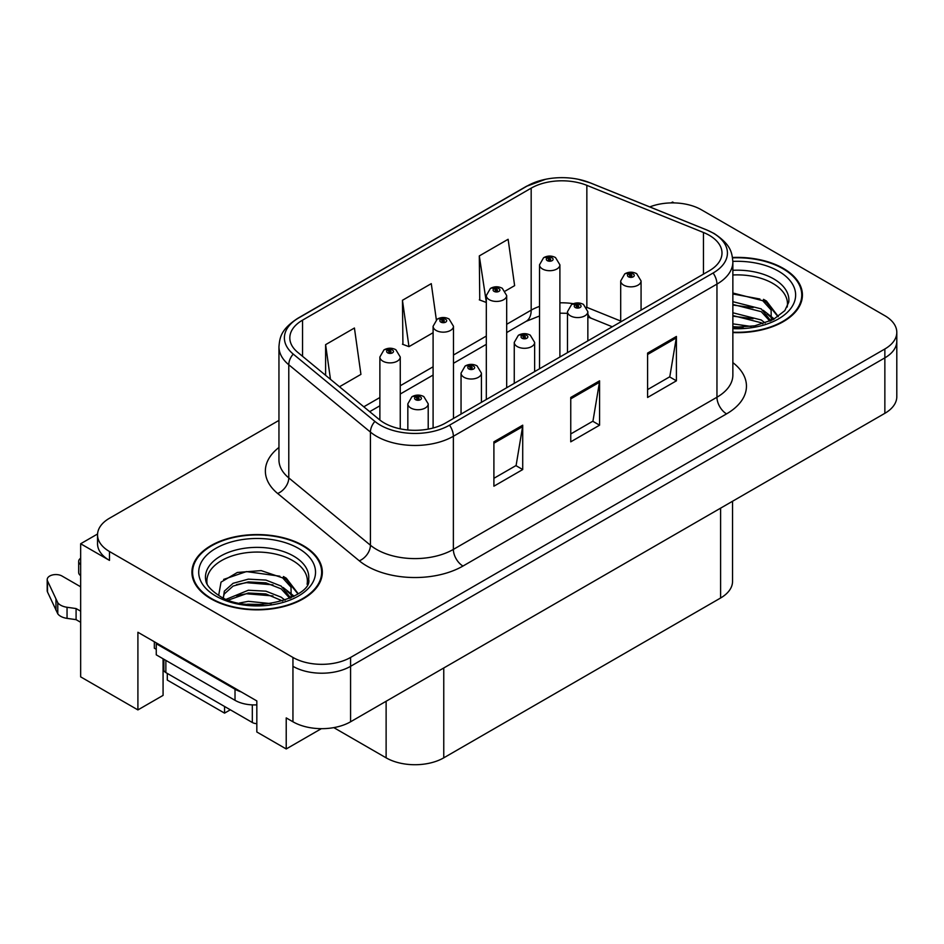 <?xml version="1.0" encoding="UTF-8"?>
<svg xmlns="http://www.w3.org/2000/svg" width="944" height="944" viewBox="0 0 944 944"><rect width="100%" height="100%" fill="white"/><g stroke="black" fill="none" stroke-linecap="round" stroke-linejoin="round"><path stroke-width="1.42" d="M97.562 533.997L80.653 543.756L80.653 676.86L137.907 709.912L137.907 632.268L256.827 700.932L256.827 731.989L286.221 748.958L286.221 717.9L292.947 721.782A40.757 23.529 0 0 0 350.578 721.782L884.858 413.319A40.757 23.529 0 0 0 896.8 396.681L896.8 341.221A40.757 23.529 0 0 1 884.858 357.859A40.757 23.529 0 0 0 896.8 341.221L896.8 332.347A40.757 23.529 0 0 0 884.858 315.709L701.392 209.78A40.757 23.529 0 0 0 649.779 206.913M321.361 728.674L286.221 748.958M674.11 202.913L672.576 202.016L671.031 202.913M278.952 420.399L109.48 518.244A40.757 23.529 0 0 0 97.539 534.882A40.757 23.529 0 0 0 109.48 551.52L292.947 657.449A40.757 23.529 0 0 0 350.578 657.449L350.578 666.322L884.858 357.859L350.578 666.322A40.757 23.529 0 0 1 292.947 666.322A40.757 23.529 0 0 0 350.578 666.322L350.578 721.782M80.653 543.756L109.48 560.394A40.757 23.529 0 0 1 97.539 543.756L97.539 534.882M167.3 673.426L167.3 680.081L224.554 713.133L224.554 706.478M732.544 501.264L732.544 581.362A40.757 23.529 180 0 1 720.602 598L443.763 757.831A40.757 23.529 180 0 1 386.12 757.831L333.798 727.623M163.076 658.782L163.076 695.386L137.907 709.912M230.324 709.805L224.554 713.133M732.863 332.583A65.207 37.642 0 0 0 802.424 295.024A65.207 37.642 0 0 0 783.331 268.403A65.207 37.642 0 0 0 732.509 257.476M303.225 545.585A65.207 37.642 0 0 0 232.165 537.431A65.207 37.642 0 0 0 191.915 572.206A65.207 37.642 0 0 0 211.008 598.826A65.207 37.642 0 0 0 282.067 606.992A65.207 37.642 0 0 0 322.329 572.206A65.207 37.642 0 0 0 303.225 545.585M192.588 575.663A65.207 37.642 0 0 0 192.364 576.642M709.263 235.292A43.471 25.099 180 0 1 721.995 253.039A43.471 25.099 180 0 1 709.263 270.786L445.686 422.959A43.471 25.099 180 0 1 379.335 419.608L297.679 352.289A43.471 25.099 180 0 1 289.82 337.893A43.471 25.099 180 0 1 302.552 320.146L531.177 188.151A43.471 25.099 180 0 1 586.849 185.343L703.457 232.484A43.471 25.099 180 0 1 709.263 235.292M713.109 233.074A48.911 28.237 0 0 0 706.584 229.911L589.965 182.77A48.911 28.237 0 0 0 578.224 179.277A48.911 28.237 0 0 0 545.608 179.277A48.911 28.237 0 0 0 527.33 185.933L298.705 317.927A48.911 28.237 0 0 0 293.23 354.083L374.886 421.413A48.911 28.237 0 0 0 449.521 425.178L713.109 273.005A48.911 28.237 0 0 0 713.109 233.074M493.901 441.827L493.901 486.195L522.716 469.557L522.716 425.189L493.901 441.827M493.901 478.313L516.097 465.51L522.598 426.664A10.868 6.278 -120 0 0 522.716 425.189M515.908 465.616L522.716 469.557M647.596 353.091L647.596 397.459L676.411 380.821L676.411 336.453L647.596 353.091M647.596 389.589L669.792 376.774L676.293 337.928A10.868 6.278 -120 0 0 676.411 336.453M669.603 376.88L676.411 380.821M570.754 397.459L570.754 441.827L599.57 425.189L599.57 380.821L570.754 397.459M570.754 433.957L592.95 421.142L599.452 382.296A10.868 6.278 -120 0 0 599.57 380.821M592.749 421.248L599.57 425.189M350.578 657.449L884.858 348.985A40.757 23.529 0 0 0 896.8 332.347M505.288 291.035L514.622 285.643L508.12 239.28L479.304 255.918L479.764 300.027M339.486 386.757L360.927 374.379L354.425 328.016L325.609 344.654L325.609 375.311M436.34 319.78L431.278 283.648L402.451 300.286L402.923 344.395M402.451 300.286L408.964 346.649L433.095 332.713M408.964 346.649L402.451 344.218M479.304 255.918L486.313 301.997M485.806 302.281L479.304 299.85M325.609 344.654L330.471 379.323M321.869 576.642A65.207 37.642 0 0 0 321.644 575.663M801.975 299.46A65.207 37.642 0 0 0 801.751 298.481M400.256 428.836L400.256 356.997A10.183 5.888 180 0 1 393.967 362.437A10.183 5.888 180 0 1 382.863 361.163A10.183 5.888 180 0 1 379.877 356.997L383.937 349.929A6.797 4.095 57.8 0 1 387.559 350.13A3.398 1.959 0 0 0 387.665 352.844A3.398 1.959 0 0 0 392.468 352.844A3.398 1.959 0 0 0 392.468 350.071A3.398 1.959 0 0 0 387.772 350.012L389.14 350.873A1.357 0.779 180 0 1 390.58 352.171A1.357 0.779 180 0 1 389.058 350.92L387.559 350.13M389.14 352.029L389.14 350.873M387.772 350.012A6.797 3.752 -117.9 0 0 384.597 349.551A6.797 3.752 -117.9 0 0 384.291 349.74M389.058 351.982L389.058 350.92M428.21 429.119L428.21 403.855A10.183 5.888 180 0 1 421.921 409.295A10.183 5.888 180 0 1 410.817 408.02A10.183 5.888 180 0 1 407.832 403.855L411.891 396.787A6.797 4.095 57.8 0 1 415.513 396.987A3.398 1.959 0 0 0 415.62 399.701A3.398 1.959 0 0 0 420.422 399.701A3.398 1.959 0 0 0 420.422 396.928A3.398 1.959 0 0 0 415.726 396.869L417.095 397.731A1.357 0.779 180 0 1 418.534 399.041A1.357 0.779 180 0 1 417.012 397.79L415.513 396.987M417.095 398.899L417.095 397.731M415.726 396.869A6.797 3.752 -117.9 0 0 412.552 396.409A6.797 3.752 -117.9 0 0 412.245 396.61M417.012 398.84L417.012 397.79M453.474 418.463L453.474 326.27A10.183 5.888 180 0 1 447.185 331.71A10.183 5.888 180 0 1 436.081 330.435A10.183 5.888 180 0 1 433.095 326.27L437.155 319.202A6.797 4.095 57.8 0 1 440.777 319.402A3.398 1.959 0 0 0 440.883 322.116A3.398 1.959 0 0 0 445.686 322.116A3.398 1.959 0 0 0 445.686 319.343A3.398 1.959 0 0 0 440.99 319.284L442.358 320.146A1.357 0.779 180 0 1 443.798 321.456A1.357 0.779 180 0 1 442.276 320.193L440.777 319.402M442.358 321.302L442.358 320.146M440.99 319.284A6.797 3.752 -117.9 0 0 437.804 318.824A6.797 3.752 -117.9 0 0 437.509 319.013M442.276 321.255L442.276 320.193M506.68 387.748L506.68 295.555A10.183 5.888 180 0 1 500.391 300.983A10.183 5.888 180 0 1 489.287 299.708A10.183 5.888 180 0 1 486.313 295.555L490.373 288.475A6.797 4.095 57.8 0 1 493.995 288.675A3.398 1.959 0 0 0 494.09 291.389A3.398 1.959 0 0 0 498.904 291.389A3.398 1.959 0 0 0 498.904 288.616A3.398 1.959 0 0 0 494.208 288.557L495.576 289.43A1.357 0.779 180 0 1 497.016 290.728A1.357 0.779 180 0 1 495.494 289.478L493.995 288.675M495.576 290.587L495.576 289.43M494.208 288.557A6.797 3.752 -117.9 0 0 491.022 288.097A6.797 3.752 -117.9 0 0 490.727 288.298M495.494 290.528L495.494 289.478M559.898 357.021L559.898 264.827A10.183 5.888 180 0 1 553.609 270.255A10.183 5.888 180 0 1 542.505 268.981A10.183 5.888 180 0 1 539.52 264.827L543.591 257.747A6.797 4.095 57.8 0 1 547.213 257.96A3.398 1.959 0 0 0 547.308 260.662A3.398 1.959 0 0 0 552.11 260.662A3.398 1.959 0 0 0 552.11 257.889A3.398 1.959 0 0 0 547.414 257.83L548.794 258.703A1.357 0.779 180 0 1 550.234 260.001A1.357 0.779 180 0 1 548.712 258.75L547.213 257.96M548.794 259.86L548.794 258.703M547.414 257.83A6.797 3.752 -117.9 0 0 544.24 257.37A6.797 3.752 -117.9 0 0 543.945 257.57M548.712 259.812L548.712 258.75M481.416 402.333L481.416 373.14A10.183 5.888 180 0 1 475.127 378.568A10.183 5.888 180 0 1 464.023 377.293A10.183 5.888 180 0 1 461.05 373.14L465.109 366.06A6.797 4.095 57.8 0 1 468.731 366.26A3.398 1.959 0 0 0 468.838 368.974A3.398 1.959 0 0 0 473.64 368.974A3.398 1.959 0 0 0 473.64 366.201A3.398 1.959 0 0 0 468.944 366.142L470.313 367.015A1.357 0.779 180 0 1 471.752 368.313A1.357 0.779 180 0 1 470.277 368.148L470.313 367.015M468.944 366.142A6.797 3.752 -117.9 0 0 465.758 365.682A6.797 3.752 -117.9 0 0 465.463 365.883M470.23 368.125L470.23 367.063L468.731 366.26M470.277 368.148A1.357 0.779 180 0 1 470.23 367.063M534.634 371.606L534.634 342.412A10.183 5.888 180 0 1 528.345 347.852A10.183 5.888 180 0 1 517.241 346.566A10.183 5.888 180 0 1 514.256 342.412L518.327 335.344A6.797 4.095 57.8 0 1 521.949 335.545A3.398 1.959 0 0 0 522.044 338.247A3.398 1.959 0 0 0 526.846 338.247A3.398 1.959 0 0 0 526.846 335.474A3.398 1.959 0 0 0 522.15 335.415L523.531 336.288A1.357 0.779 180 0 1 524.97 337.586A1.357 0.779 180 0 1 523.495 337.421L523.531 336.288M522.15 335.415A6.797 3.752 -117.9 0 0 518.976 334.967A6.797 3.752 -117.9 0 0 518.681 335.155M523.448 337.397L523.448 336.335L521.949 335.545M523.495 337.421A1.357 0.779 180 0 1 523.448 336.335M587.852 340.878L587.852 311.685A10.183 5.888 180 0 1 581.563 317.125A10.183 5.888 180 0 1 570.459 315.851A10.183 5.888 180 0 1 567.474 311.685L571.545 304.617A6.797 4.095 57.8 0 1 575.167 304.818A3.398 1.959 0 0 0 575.262 307.532A3.398 1.959 0 0 0 580.064 307.532A3.398 1.959 0 0 0 580.064 304.759A3.398 1.959 0 0 0 575.368 304.7L576.749 305.561A1.357 0.779 180 0 1 578.188 306.871A1.357 0.779 180 0 1 576.666 305.608L575.167 304.818M576.749 306.717L576.749 305.561M575.368 304.7A6.797 3.752 -117.9 0 0 572.194 304.239A6.797 3.752 -117.9 0 0 571.899 304.428M576.666 306.67L576.666 305.608M641.07 310.163L641.07 280.958A10.183 5.888 180 0 1 634.781 286.398A10.183 5.888 180 0 1 623.677 285.123A10.183 5.888 180 0 1 620.692 280.958L624.763 273.89A6.797 4.095 57.8 0 1 628.374 274.09A3.398 1.959 0 0 0 628.48 276.804A3.398 1.959 0 0 0 633.282 276.804A3.398 1.959 0 0 0 633.282 274.031A3.398 1.959 0 0 0 628.586 273.972L629.967 274.834A1.357 0.779 180 0 1 631.406 276.144A1.357 0.779 180 0 1 629.884 274.893L628.374 274.09M629.967 275.99L629.967 274.834M628.586 273.972A6.797 3.752 -117.9 0 0 625.412 273.512A6.797 3.752 -117.9 0 0 625.117 273.701M629.884 275.943L629.884 274.893M154.332 641.755L154.332 648.186L156.256 649.295M241.168 691.893A27.175 15.682 180 0 1 235.021 689.226L156.256 643.749A27.175 15.682 0 0 0 157.07 643.336M156.256 643.749L156.256 654.841L235.021 700.318A27.175 15.682 0 0 0 256.827 704.849M80.653 622.285L76.086 619.653L76.086 608.561L80.653 611.193M163.937 670.37L163.076 669.874M80.653 586.79L62.009 576.029A8.673 5.003 180 0 0 52.557 574.943A8.673 5.003 180 0 0 47.2 579.569A8.673 5.003 180 0 0 47.495 580.867L57.785 602.744A13.582 7.847 0 0 0 67.048 607.275L76.086 608.561M76.086 619.653L67.048 618.367L67.048 607.275M57.785 602.744L57.785 613.836L47.495 591.959A8.673 5.003 0 0 1 47.2 590.661L47.2 579.569M57.785 613.836A13.582 7.847 0 0 0 67.048 618.367M55.967 599.121L55.967 610.213M80.653 564.583A8.673 5.003 180 0 1 78.682 561.397A8.673 5.003 180 0 1 80.653 558.211M78.682 561.397L78.682 572.489A8.673 5.003 0 0 0 80.653 575.675M732.863 274.987A50.268 29.016 180 0 1 772.758 283.377A50.268 29.016 180 0 1 787.19 307.048M771.283 320.535L771.106 309.998L762.752 300.699L732.863 293.006M732.568 257.865A64.522 37.253 180 0 1 782.847 268.674A64.522 37.253 180 0 1 801.751 295.024A64.522 37.253 180 0 1 732.863 332.194M732.863 323.863L751.212 326.447M732.863 326.636L743.129 327.32M732.863 312.771L761.23 319.981L765.183 323.025M732.863 315.544L761.23 322.754L762.776 323.816M732.863 301.679L761.23 308.889L770.764 320.783M732.863 304.452L761.23 311.662L769.926 321.161M732.863 293.973L759.908 299.012M762.917 300.428L766.434 302.422L778.033 316.712M732.863 305.065L753.064 307.661M767.13 313.963L773.49 319.438M732.863 316.157L753.064 318.753M732.863 327.249L739.813 327.462M763.531 299.354L766.434 301.03L778.293 316.535M763.236 310.293L774.281 319.013M207.149 584.23A50.268 29.016 180 0 1 235.386 554.919A50.268 29.016 180 0 1 292.664 560.559A50.268 29.016 180 0 1 307.083 584.23M291.177 597.729L291.012 587.18L282.657 577.893L261.181 570.613L237.333 572.465L221.026 582.129L218.678 595.404M302.741 545.868A64.522 37.253 180 0 1 321.644 572.206A64.522 37.253 180 0 1 281.808 606.626A64.522 37.253 180 0 1 211.491 598.555A64.522 37.253 180 0 1 192.588 572.206A64.522 37.253 180 0 1 232.425 537.785A64.522 37.253 180 0 1 302.741 545.868M239.564 603.004L248.331 601.328L271.105 603.629M247.529 604.195L263.022 604.502M226.454 599.204L248.331 590.236L265.913 591.168L281.135 597.163L285.088 600.207M228.59 600.006L248.331 593.009L265.913 593.941L282.681 600.998M223.386 597.882L224.318 591.168L233.097 583.298L248.331 579.144L265.913 580.076L281.135 586.071L290.658 597.965M223.256 597.174L224.318 593.941L233.097 586.071L248.331 581.917L265.913 582.849L281.135 588.844L289.832 598.343M163.867 659.242L163.867 669.815A6.797 3.918 0 0 0 165.861 672.588L252.319 722.502A6.797 3.918 0 0 0 256.827 723.647M223.669 579.404L246.419 571.58L279.802 576.194M282.822 577.61L286.327 579.604L297.938 593.894M236.519 584.596L246.419 582.672L272.958 584.855M287.023 591.145L293.383 596.632M236.519 595.688L246.419 593.764L272.958 595.947M251.069 604.49L259.706 604.656M283.436 576.536L286.327 578.224L298.186 593.717M283.129 587.475L294.174 596.195M884.858 413.319L884.858 348.985M292.947 721.782L292.947 657.449M443.763 757.831L443.763 667.986M720.602 598L720.602 508.155M386.12 757.831L386.12 701.262M732.863 362.614A67.921 39.211 180 0 1 726.561 413.873L462.973 566.046A13.582 7.847 60 0 1 453.368 549.408L716.956 397.235A54.339 31.376 0 0 0 732.863 375.051L732.863 261.913A54.339 31.376 180 0 1 716.956 284.097A13.582 7.847 -120 0 0 713.109 273.005M462.973 566.046A67.921 39.211 180 0 1 366.909 566.046A67.921 39.211 180 0 1 359.298 560.819L277.654 493.488A67.921 39.211 180 0 1 278.952 447.468M376.514 549.408A54.339 31.376 0 0 0 453.368 549.408L453.368 436.27A54.339 31.376 180 0 1 370.426 432.081L288.781 364.762A54.339 31.376 180 0 1 278.952 346.767L278.952 459.905A54.339 31.376 0 0 0 288.781 477.9L370.426 545.219A54.339 31.376 0 0 0 376.514 549.408M732.863 261.913C731.966 252.579 731.199 244.874 714.136 233.51L706.997 230.041A13.582 6.36 112 0 0 706.584 229.911M545.608 179.277L526.304 186.369A13.582 7.847 60 0 1 527.33 185.933M298.705 317.927A13.582 7.847 -120 0 0 297.679 318.364C281.005 329.35 279.754 337.327 278.952 346.767M293.23 354.083A13.582 9.086 129.5 0 0 288.781 364.762L288.781 477.9A13.582 9.086 -50.5 0 1 277.654 493.488M578.224 179.277L590.378 182.9A13.582 6.36 112 0 0 589.965 182.77M374.886 421.413A13.582 9.086 129.5 0 0 370.426 432.081L370.426 545.219A13.582 9.086 -50.5 0 1 359.298 560.819M449.521 425.178A13.582 7.847 60 0 1 453.368 436.27L716.956 284.097L716.956 397.235A13.582 7.847 60 0 0 726.561 413.873M109.48 551.52L109.48 560.394M302.552 320.146L302.552 356.301M703.457 232.484L703.457 274.138M586.849 185.343L586.849 307.355A43.471 25.099 0 0 0 586.472 307.201M620.692 321.031L586.849 307.355A24.45 11.446 -68 0 0 586.849 307.815M573.386 303.697A43.471 25.099 0 0 0 559.898 302.835M539.52 306.399A43.471 25.099 0 0 0 531.177 310.163L506.68 324.299M531.177 188.151L531.177 310.163A24.45 14.113 60 0 1 526.115 321.349L506.68 332.571M486.313 336.064L453.474 355.027M433.095 366.791L400.256 385.754M379.877 397.518L363.794 406.805M612.29 326.777L591.711 318.458A24.45 11.446 -68 0 1 587.852 313.939M570.754 398.864L599.452 382.296M647.596 354.496L676.293 337.928M493.901 443.232L522.598 426.664M235.021 689.226L235.021 700.318M47.495 580.867L47.495 591.959M732.863 270.291A51.66 29.819 180 0 1 773.75 278.917A51.66 29.819 180 0 1 788.747 302.151L784.83 310.623L773.266 319.556L754.752 325.822L732.863 327.403M732.863 261.394A58.41 33.724 180 0 1 778.529 271.176A58.41 33.724 180 0 1 790.317 309.077A58.41 33.724 180 0 1 732.863 328.654M772.735 283.412A52.982 30.586 180 0 1 773.702 283.932M205.591 579.333A51.66 29.819 180 0 1 235.646 550.069A51.66 29.819 180 0 1 293.643 556.11A51.66 29.819 180 0 1 308.641 579.333C313.361 596.785 249.24 616.444 219.209 595.723C204.624 586.059 206.063 580.442 205.591 579.333M298.422 548.358A58.41 33.724 180 0 1 298.422 596.053A58.41 33.724 180 0 1 215.81 596.053A58.41 33.724 180 0 1 215.81 548.358A58.41 33.724 180 0 1 298.422 548.358M292.64 560.606A52.982 30.586 180 0 1 293.596 561.114M252.319 722.502L252.319 704.873M165.861 672.588L165.861 660.387M526.304 186.369L297.679 318.364M706.997 230.041L590.378 182.9M591.711 318.458L587.852 317.054M567.474 313.314L559.898 313.172M539.52 315.992L526.115 321.349M486.313 344.336L453.474 363.298M433.095 375.063L400.256 394.026M379.877 405.79L369.694 411.667M400.256 356.997L395.866 349.728C392.126 347.793 388.373 347.734 384.597 349.551M379.877 420.045L379.877 356.997M428.21 403.855L423.809 396.586C420.08 394.663 416.328 394.604 412.552 396.409M407.832 429.98L407.832 403.855M453.474 326.27L449.073 319.001C445.344 317.078 441.591 317.007 437.804 318.824M433.095 428.021L433.095 326.27M506.68 295.555L502.291 288.286C498.562 286.351 494.798 286.292 491.022 288.097M486.313 399.513L486.313 295.555M559.898 264.827L555.509 257.559C551.78 255.623 548.016 255.564 544.24 257.37M539.52 368.785L539.52 264.827M481.416 373.14L477.027 365.871C473.298 363.936 469.534 363.877 465.758 365.682M461.05 414.097L461.05 373.14M534.634 342.412L530.245 335.144C526.516 333.208 522.752 333.149 518.976 334.967M514.256 383.37L514.256 342.412M587.852 311.685L583.463 304.416C579.734 302.481 575.97 302.422 572.194 304.239M567.474 352.643L567.474 311.685M641.07 280.958L636.681 273.689C632.94 271.766 629.188 271.707 625.412 273.512M620.692 321.928L620.692 280.958M801.751 295.024L801.751 300.44M321.644 572.206L321.644 577.622M192.588 572.206L192.588 577.622"/></g></svg>
